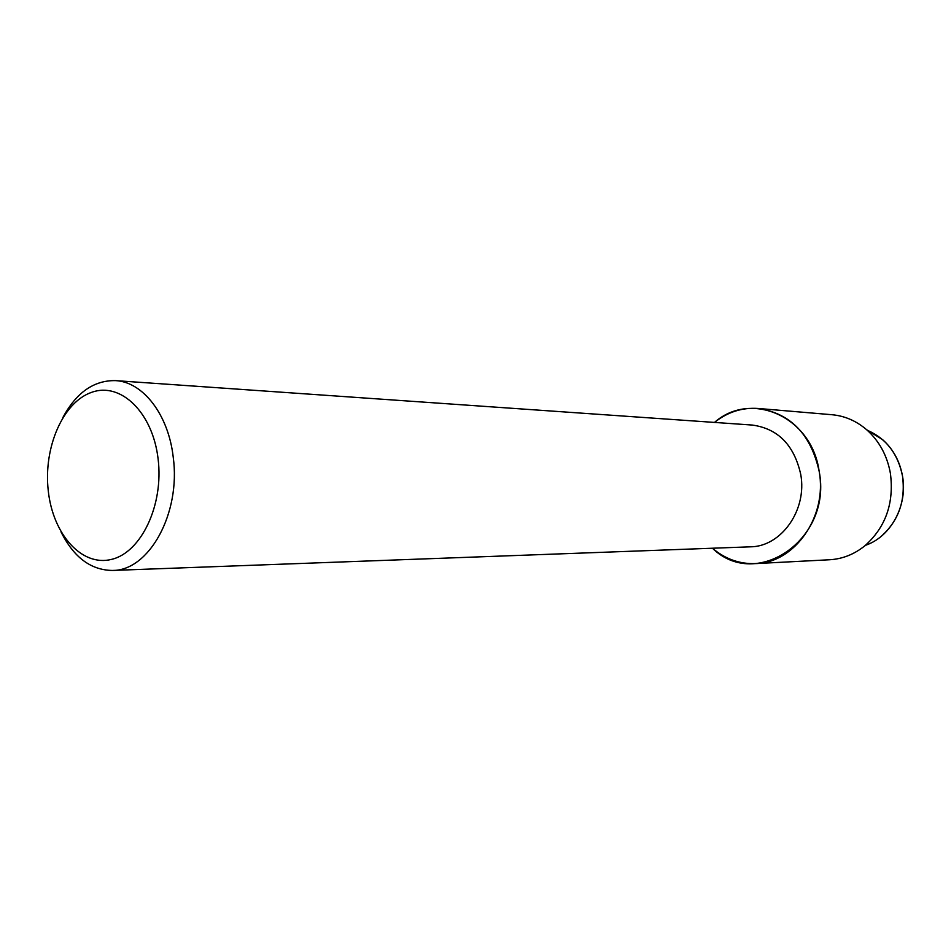 <?xml version="1.0" encoding="UTF-8"?>
<svg xmlns="http://www.w3.org/2000/svg" width="951" height="951" viewBox="0 0 951 951"><rect width="100%" height="100%" fill="white"/><g stroke="black" fill="none" stroke-linecap="round" stroke-linejoin="round"><path stroke-width="1.43" d="M881.078 536.459C898.552 520.934 905.697 500.808 902.511 476.071C899.801 461.223 893.179 449.098 882.647 439.683L868.025 430.589C886.558 438.958 898.053 454.114 902.511 476.071C907.896 505.1 891.206 536.269 866.159 545.066L864.792 545.862C854.164 554.374 842.431 559.01 829.581 559.759L755.7 563.598C739.605 564.169 725.185 559.045 712.442 548.228C756.164 591.094 832.755 539.217 819.132 471.161C827.62 516.381 794.691 562.98 755.7 563.598M62.849 417.548C76.365 392.513 93.911 380.21 115.523 380.626L752.324 425.061C777.989 428.628 794.133 445.056 800.73 474.359C807.387 510.021 781.223 546.777 750.339 546.825L112.42 570.445C90.821 570.16 73.667 557.286 60.983 531.835M115.523 380.626C142.947 381.862 168.422 414.541 173.201 456.979C181.07 513.255 149.01 570.969 112.42 570.445M158.092 458.81C163.905 504.898 141.247 552.531 111.505 559.39C81.822 566.927 52.959 534.426 48.287 490.989C43.211 447.659 62.968 401.845 92.009 392.204C120.955 381.91 152.719 412.591 158.092 458.81M714.498 422.422C750.803 390.195 811.655 416.383 819.132 471.161C810.787 434.227 790.483 413.328 758.232 408.466C742.16 407.361 727.586 412.021 714.498 422.422M758.232 408.466L831.947 414.719C844.773 415.884 856.352 420.901 866.682 429.757C879.247 441.002 887.164 455.541 890.409 473.384C894.202 503.127 885.666 527.282 864.792 545.862M882.647 439.683L866.682 429.757"/></g></svg>
